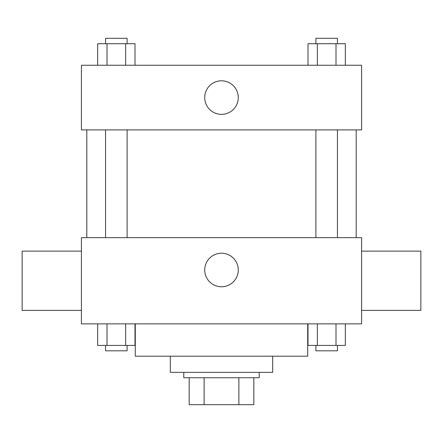 <?xml version="1.0" encoding="UTF-8"?>
<svg xmlns="http://www.w3.org/2000/svg" width="443" height="443" viewBox="0 0 443 443"><rect width="100%" height="100%" fill="white"/><g stroke="black" fill="none" stroke-linecap="round" stroke-linejoin="round"><path stroke-width="0.66" d="M238.877 377.746L238.877 404.686L189.172 404.686L189.172 377.746M238.877 404.686L253.828 404.686L253.828 377.746L253.828 404.686M259.216 372.358L259.216 377.746L183.784 377.746L183.784 372.358M204.123 377.746L204.123 404.686M272.683 356.194L272.683 372.358L170.317 372.358L170.317 356.194M307.708 323.866L307.708 356.194L135.292 356.194L135.292 323.866M361.582 323.866L81.418 323.866L81.418 237.664L361.582 237.664L361.582 323.866M238.273 269.992A16.773 16.773 0 0 1 213.111 284.517A16.773 16.773 0 0 1 213.111 255.461A16.773 16.773 0 0 1 238.273 269.992M361.582 310.399L420.85 310.399L420.85 251.131L361.582 251.131M81.418 251.131L22.15 251.131L22.15 310.399L81.418 310.399M356.194 129.904L356.194 237.664M315.892 237.664L315.892 129.904M127.108 129.904L127.108 237.664M361.582 129.904L81.418 129.904L81.418 65.254L361.582 65.254L361.582 129.904M238.273 97.582A16.773 16.773 0 0 1 213.111 112.107A16.773 16.773 0 0 1 213.111 83.051A16.773 16.773 0 0 1 238.273 97.582M345.335 65.254L345.335 43.702L308.007 43.702L308.007 65.254M336.004 43.702L336.004 65.254M317.338 43.702L317.338 65.254M315.892 43.702L315.892 38.314L337.444 38.314L337.444 43.702M134.993 65.254L134.993 43.702L97.665 43.702L97.665 65.254M125.662 43.702L125.662 65.254M106.996 43.702L106.996 65.254M105.556 43.702L105.556 38.314L127.108 38.314L127.108 43.702M345.335 323.866L345.335 345.418L308.007 345.418L308.007 323.866M336.004 323.866L336.004 345.418M317.338 323.866L317.338 345.418M337.444 345.418L337.444 350.806L315.892 350.806L315.892 345.418M134.993 323.866L134.993 345.418L97.665 345.418L97.665 323.866M125.662 323.866L125.662 345.418M106.996 323.866L106.996 345.418M127.108 345.418L127.108 350.806L105.556 350.806L105.556 345.418M86.806 129.904L86.806 237.664M337.444 237.664L337.444 129.904M105.556 129.904L105.556 237.664"/></g></svg>
